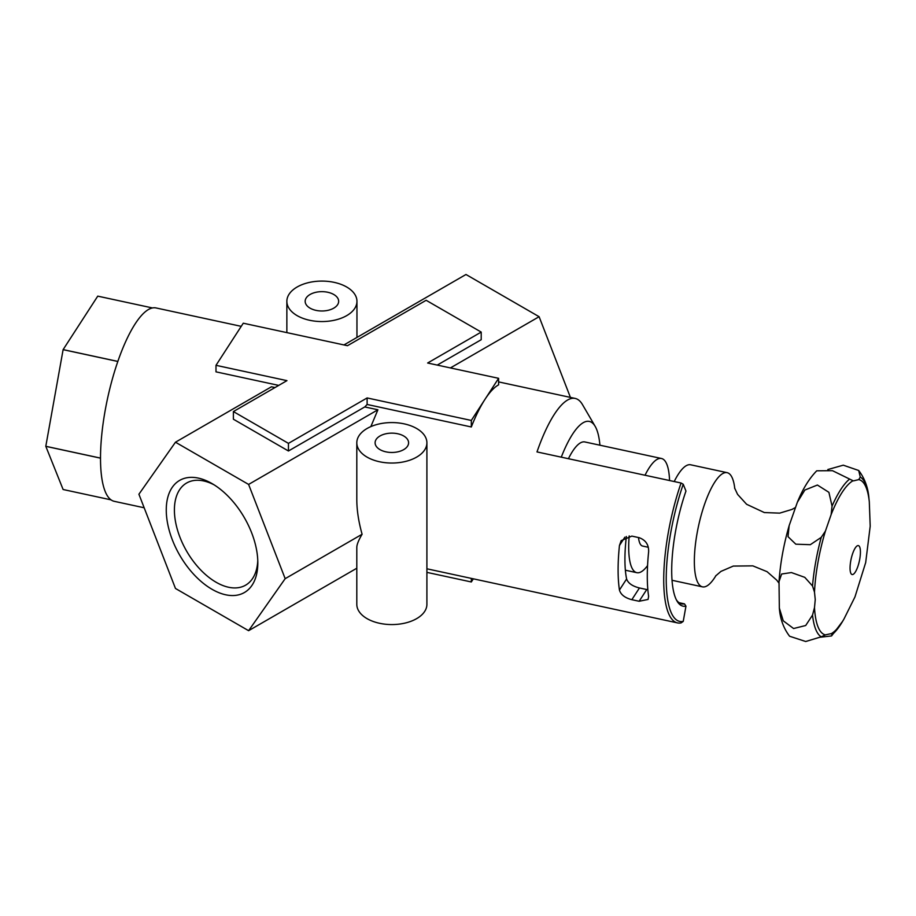 <?xml version="1.0" encoding="UTF-8"?>
<svg xmlns="http://www.w3.org/2000/svg" width="916" height="916" viewBox="0 0 916 916"><rect width="100%" height="100%" fill="white"/><g stroke="black" fill="none" stroke-linecap="round" stroke-linejoin="round"><path stroke-width="1.37" d="M832.049 634.673A82.554 23.61 -77.8 0 0 842.697 621.208L843.968 619.033A79.394 22.705 -77.8 0 1 831.155 633.735L832.049 634.673L831.568 635.933L820.496 637.192M821.228 636.815L825.43 634.868A79.394 22.705 -77.8 0 1 814.496 607.571L812.526 615.105L805.691 625.513L793.588 628.525L783.249 620.819L779.344 608.087C780.123 618.884 783.535 628.273 789.603 636.242L805.714 641.509L821.228 636.815A82.554 23.61 -77.8 0 1 812.526 615.105M797.367 502.243L804.855 490.049L817.404 485.033L828.9 492.327L832.049 506.113L831.155 514.54A79.394 22.705 -77.8 0 1 853.048 480.74L832.495 470.687L816.74 470.801C809.217 478.495 802.76 488.984 797.367 502.243L789.145 525.635L788.012 536.662L795.809 544.184L810.317 544.688L821.228 537.371L825.43 531.074L831.155 514.54M858.704 470.492L860.273 477.076L858.761 479.606A79.394 22.705 -77.8 0 1 869.295 501.716L868.963 498.647C868.196 487.839 864.773 478.461 858.704 470.492L843.281 465.179L827.812 469.542M214.126 484.85A58.979 34.052 -120 0 0 186.624 483.018A58.979 34.052 -120 0 0 177.578 530.284A58.979 34.052 -120 0 0 216.119 582.255A58.979 34.052 -120 0 0 245.602 585.175A58.979 34.052 -120 0 0 257.774 560.443M599.923 445.199A79.44 22.717 102.2 0 0 595.171 426.364L582.484 404.62A98.917 28.282 102.2 0 0 575.179 398.426A98.917 28.282 102.2 0 0 536.994 451.92L681.069 483.018L683.233 484.266L685.958 491.068A81.387 23.278 -77.8 0 0 677.038 601.079A81.387 23.278 -77.8 0 0 685.958 606.163L684.481 603.873L679.031 602.694M481.209 332.084L426.135 300.288L347.473 345.698L243.267 323.211L215.993 365.324L286.948 380.644L233.385 411.57L288.448 443.367L288.448 450.993L364.763 406.944L367.121 404.471L471.316 426.97A98.917 28.282 -77.8 0 1 484.953 399.387A98.917 28.282 -77.8 0 1 498.602 384.846L498.602 378.319L427.635 363.011L481.209 332.084L481.209 339.71L437.264 365.083M364.763 406.944L377.907 409.773L370.843 426.616M426.902 442.806L426.902 604.331A35.048 20.232 0 0 1 405.261 623.029A35.048 20.232 0 0 1 367.064 618.643A35.048 20.232 0 0 1 356.805 604.331L356.805 547.379C356.851 544.516 358.614 540.142 362.095 534.257C358.614 521.822 356.851 510.327 356.805 499.77L356.805 442.806A35.048 20.232 0 0 0 367.064 457.118A35.048 20.232 0 0 0 405.261 461.504A35.048 20.232 0 0 0 426.902 442.806A35.048 20.232 0 0 0 391.853 422.574A35.048 20.232 0 0 0 356.805 442.806M685.958 606.163L683.233 621.392L681.069 622.903A98.917 28.282 -77.8 0 1 677.519 622.903A98.917 28.282 -77.8 0 1 681.069 483.018M648.631 551.821C648.883 544.791 645.723 540.074 639.139 537.681L631.845 536.1L621.163 540.646L619.445 545.524A98.917 28.282 102.2 0 0 619.445 590.041C620.773 594.644 624.907 597.862 631.845 599.694L639.139 601.262L648.07 599.442L648.631 596.339A98.917 28.282 -77.8 0 1 648.631 551.821M684.481 603.873A79.44 22.717 -77.8 0 1 681.63 603.873A79.44 22.717 -77.8 0 1 676.42 599.923M639.139 601.262L646.742 589.538L639.437 587.969C632.372 586.183 628.09 583.183 626.613 578.969A79.44 22.717 102.2 0 1 626.372 536.49M97.749 296.143L152.468 307.948A98.917 28.282 -77.8 0 0 117.843 361.419L63.124 349.614L97.749 296.143A98.917 28.282 102.2 0 1 97.772 296.143L152.48 307.948A98.917 28.282 -77.8 0 1 156.029 307.948L241.24 326.348M63.124 349.614A98.917 28.282 102.2 0 0 63.112 349.649L117.832 361.465A98.917 28.282 -77.8 0 0 100.508 458.103L45.8 446.298A98.917 28.282 102.2 0 0 45.8 446.332L100.508 458.149A98.917 28.282 -77.8 0 0 114.282 501.327L144.167 507.773M63.112 349.649L45.8 446.298L63.112 489.51L111.054 499.861M175.471 442.21L138.911 494.228L175.471 588.473L248.602 630.689L285.174 578.672L248.602 484.427L175.471 442.21L271.445 386.792L274.972 387.56M215.993 365.324L215.993 371.85L278.727 385.396M288.448 443.367L367.121 397.945L367.121 404.471M233.385 411.57L233.385 419.207L288.448 450.993M450.409 367.923L539.112 316.707L465.981 274.491L343.947 344.943M248.602 630.689L356.805 568.229M248.602 484.427L377.907 409.773M570.416 397.407L539.112 316.707M297.127 315.631A35.048 20.232 0 0 0 335.325 320.016A35.048 20.232 0 0 0 356.954 301.318A35.048 20.232 0 0 0 321.905 281.086A35.048 20.232 0 0 0 286.857 301.318A35.048 20.232 0 0 0 297.127 315.631M310.066 308.154A16.74 9.664 0 0 0 328.317 310.249A16.74 9.664 0 0 0 338.657 301.318A16.74 9.664 0 0 0 321.905 291.654A16.74 9.664 0 0 0 305.165 301.318A16.74 9.664 0 0 0 310.066 308.154M595.171 426.364A79.44 22.717 102.2 0 0 561.279 457.164M568.424 458.71A58.418 16.706 -77.8 0 1 584.877 441.959L661.478 458.492A58.418 16.706 -77.8 0 1 669.55 480.534M212.043 589.309A64.738 37.373 -120 0 0 257.82 562.882A64.738 37.373 -120 0 0 212.043 483.591A64.738 37.373 -120 0 0 166.265 510.017A64.738 37.373 -120 0 0 212.043 589.309M380.014 449.642A16.74 9.664 0 0 0 398.254 451.737A16.74 9.664 0 0 0 408.593 442.806A16.74 9.664 0 0 0 391.853 433.142A16.74 9.664 0 0 0 375.102 442.806A16.74 9.664 0 0 0 380.014 449.642M285.174 578.672L362.095 534.257M367.121 397.945L471.316 420.444L498.602 378.319M426.902 572.374L471.316 581.969L473.354 578.832M471.316 578.397L471.316 581.969M471.316 420.444L471.316 426.97M683.233 621.392A96.97 27.732 -77.8 0 1 683.233 484.266M814.496 607.571L815.251 599.625L814.496 592.171A79.394 22.705 -77.8 0 1 825.43 531.074M825.43 634.868L830.927 633.677M858.761 479.606L853.54 480.866M779.344 608.087L779.012 581.637L781.634 574.023L791.413 572.557L804.775 577.343L812.526 585.977L814.496 592.171M716.014 575.5A58.418 16.706 -77.8 0 1 702.48 586.858A58.418 16.706 -77.8 0 1 694.351 561.348A58.418 16.706 -77.8 0 1 705.686 501.155A58.418 16.706 -77.8 0 1 727.132 472.667A58.418 16.706 -77.8 0 1 734.781 488.594M674.21 481.541A58.418 16.706 -77.8 0 1 690.653 464.79L727.132 472.667M648.299 547.276L642.574 546.039A31.155 8.908 -77.8 0 1 638.498 537.532M647.566 565.584A58.418 16.706 -77.8 0 1 636.826 572.683A58.418 16.706 -77.8 0 1 628.697 547.173A58.418 16.706 -77.8 0 1 629.189 535.906M645.024 475.244A58.418 16.706 -77.8 0 1 661.478 458.492M832.049 506.113A82.554 23.61 -77.8 0 1 849.453 479.217M860.273 477.076A82.554 23.61 -77.8 0 1 868.986 498.796M619.445 545.524L624.861 537.177M619.445 590.041L626.613 578.969M631.845 599.694L639.437 587.969M850.048 568.08A14.805 4.237 -77.8 0 1 857.834 545.604A14.805 4.237 -77.8 0 1 857.834 566.535A14.805 4.237 -77.8 0 1 850.048 568.08M812.526 585.977A82.554 23.61 -77.8 0 1 821.228 537.371M426.902 568.802L677.519 622.903M498.602 381.903L575.179 398.426M286.857 301.318L286.857 332.623M356.954 301.318L356.954 337.431M843.968 619.033L854.96 596.946L865.689 562.55L870.2 526.208L869.295 501.716M779.012 581.637C780.295 563.226 783.672 544.562 789.157 525.635M842.697 621.208L831.568 635.933M734.598 487.988L737.586 494.377L746.62 504.292L764.333 512.559L779.699 513.132L792.019 509.41L795.294 507.601M715.614 575.981L720.961 571.389L733.281 566.077L752.826 565.859L767.07 571.676L776.745 580.149L778.932 583.068M702.48 586.858L672.046 580.286M636.826 572.683L625.376 570.21"/></g></svg>
